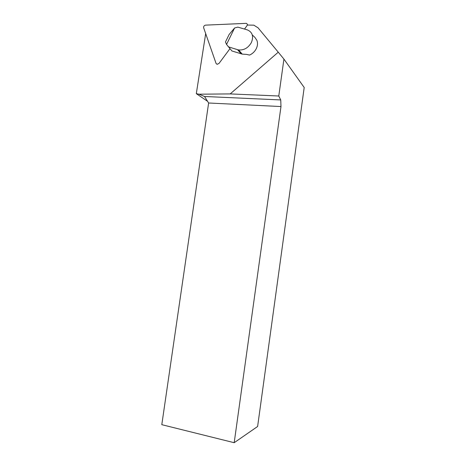<?xml version="1.0" encoding="UTF-8"?>
<svg xmlns="http://www.w3.org/2000/svg" width="466" height="466" viewBox="0 0 466 466"><rect width="100%" height="100%" fill="white"/><g stroke="black" fill="none" stroke-linecap="round" stroke-linejoin="round"><path stroke-width="0.7" d="M241.132 53.852L237.544 49.676L238.633 49.932C244.038 50.357 248.302 47.87 251.419 42.476C253.813 36.243 252.415 32.032 247.225 29.847L237.835 27.127L234.579 28.001L226.552 44.433L231.911 50.963L242.209 54.114L246.537 54.388L249.549 55.087C252.543 53.736 254.803 51.575 256.317 48.604C257.715 45.598 257.879 42.796 256.813 40.21L254.855 37.338L252.304 34.956M205.681 33.61L196.314 93.666L207.586 101.338M278.779 96.008L280.742 99.94L280.981 106.551L234.194 442.7L257.622 426.483L304.199 87.492L283.928 59.1L278.779 96.008L230.198 93.911L198.889 94.202L196.314 93.666M230.198 93.911L278.254 52.186L258.042 27.809L253.83 25.17L247.265 25.036M280.742 99.94L204.545 96.485L198.889 94.202M234.194 442.7L161.801 424.683L208.622 102.998L280.981 106.551M204.545 96.485L208.622 102.998M283.928 59.1L278.254 52.186M237.544 49.676L228.235 46.786M234.579 28.001L229.121 34.507L225.462 41.992L226.552 44.433M229.93 48.714L218.997 63.44L217.127 64.331L216.084 63.481L203.648 27.768C203.485 26.37 204.131 25.49 205.582 25.135L246.351 23.347C247.405 23.818 247.574 24.669 246.869 25.892L244.516 29.067M242.209 54.114L238.633 49.932M247.638 25.018L247.312 24.599"/></g></svg>
